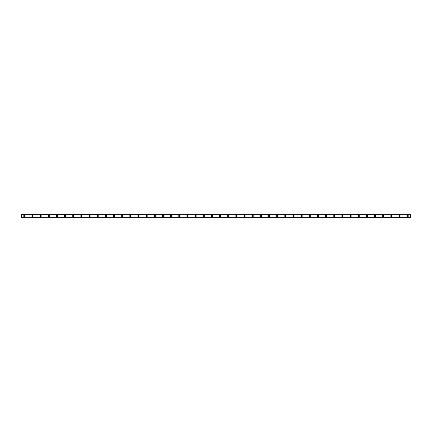<?xml version="1.0" encoding="UTF-8"?>
<svg xmlns="http://www.w3.org/2000/svg" width="432" height="432" viewBox="0 0 432 432"><rect width="100%" height="100%" fill="white"/><g stroke="black" fill="none" stroke-linecap="round" stroke-linejoin="round"><path stroke-width="0.65" d="M24.316 216.41A0.41 0.41 0 0 1 23.911 216A0.41 0.41 0 0 1 24.316 215.59A0.41 0.41 0 0 1 24.727 216A0.41 0.41 0 0 1 24.316 216.41M407.684 216.41A0.41 0.41 0 0 1 407.273 216A0.41 0.41 0 0 1 407.684 215.59A0.41 0.41 0 0 1 408.089 216A0.41 0.41 0 0 1 407.684 216.41M399.524 216.41A0.41 0.41 0 0 1 399.114 216A0.41 0.41 0 0 1 399.524 215.59A0.41 0.41 0 0 1 399.935 216A0.41 0.41 0 0 1 399.524 216.41M391.37 216.41A0.41 0.41 0 0 1 390.96 216A0.41 0.41 0 0 1 391.37 215.59A0.41 0.41 0 0 1 391.775 216A0.41 0.41 0 0 1 391.37 216.41M383.211 216.41A0.41 0.41 0 0 1 382.806 216A0.41 0.41 0 0 1 383.211 215.59A0.41 0.41 0 0 1 383.621 216A0.41 0.41 0 0 1 383.211 216.41M375.057 216.41A0.41 0.41 0 0 1 374.647 216A0.41 0.41 0 0 1 375.057 215.59A0.41 0.41 0 0 1 375.462 216A0.41 0.41 0 0 1 375.057 216.41M366.898 216.41A0.41 0.41 0 0 1 366.493 216A0.41 0.41 0 0 1 366.898 215.59A0.41 0.41 0 0 1 367.308 216A0.41 0.41 0 0 1 366.898 216.41M358.744 216.41A0.41 0.41 0 0 1 358.333 216A0.41 0.41 0 0 1 358.744 215.59A0.41 0.41 0 0 1 359.149 216A0.41 0.41 0 0 1 358.744 216.41M350.584 216.41A0.41 0.41 0 0 1 350.179 216A0.41 0.41 0 0 1 350.584 215.59A0.41 0.41 0 0 1 350.995 216A0.41 0.41 0 0 1 350.584 216.41M342.43 216.41A0.41 0.41 0 0 1 342.02 216A0.41 0.41 0 0 1 342.43 215.59A0.41 0.41 0 0 1 342.835 216A0.41 0.41 0 0 1 342.43 216.41M334.271 216.41A0.41 0.41 0 0 1 333.866 216A0.41 0.41 0 0 1 334.271 215.59A0.41 0.41 0 0 1 334.681 216A0.41 0.41 0 0 1 334.271 216.41M326.117 216.41A0.41 0.41 0 0 1 325.706 216A0.41 0.41 0 0 1 326.117 215.59A0.41 0.41 0 0 1 326.522 216A0.41 0.41 0 0 1 326.117 216.41M317.957 216.41A0.41 0.41 0 0 1 317.552 216A0.41 0.41 0 0 1 317.957 215.59A0.41 0.41 0 0 1 318.368 216A0.41 0.41 0 0 1 317.957 216.41M309.803 216.41A0.41 0.41 0 0 1 309.393 216A0.41 0.41 0 0 1 309.803 215.59A0.41 0.41 0 0 1 310.208 216A0.41 0.41 0 0 1 309.803 216.41M301.644 216.41A0.41 0.41 0 0 1 301.239 216A0.41 0.41 0 0 1 301.644 215.59A0.41 0.41 0 0 1 302.054 216A0.41 0.41 0 0 1 301.644 216.41M293.49 216.41A0.41 0.41 0 0 1 293.08 216A0.41 0.41 0 0 1 293.49 215.59A0.41 0.41 0 0 1 293.895 216A0.41 0.41 0 0 1 293.49 216.41M285.331 216.41A0.41 0.41 0 0 1 284.926 216A0.41 0.41 0 0 1 285.331 215.59A0.41 0.41 0 0 1 285.741 216A0.41 0.41 0 0 1 285.331 216.41M277.177 216.41A0.41 0.41 0 0 1 276.766 216A0.41 0.41 0 0 1 277.177 215.59A0.41 0.41 0 0 1 277.582 216A0.41 0.41 0 0 1 277.177 216.41M269.017 216.41A0.41 0.41 0 0 1 268.612 216A0.41 0.41 0 0 1 269.017 215.59A0.41 0.41 0 0 1 269.428 216A0.41 0.41 0 0 1 269.017 216.41M260.863 216.41A0.41 0.41 0 0 1 260.453 216A0.41 0.41 0 0 1 260.863 215.59A0.41 0.41 0 0 1 261.268 216A0.41 0.41 0 0 1 260.863 216.41M252.704 216.41A0.41 0.41 0 0 1 252.299 216A0.41 0.41 0 0 1 252.704 215.59A0.41 0.41 0 0 1 253.114 216A0.41 0.41 0 0 1 252.704 216.41M244.55 216.41A0.41 0.41 0 0 1 244.139 216A0.41 0.41 0 0 1 244.55 215.59A0.41 0.41 0 0 1 244.955 216A0.41 0.41 0 0 1 244.55 216.41M236.39 216.41A0.41 0.41 0 0 1 235.985 216A0.41 0.41 0 0 1 236.39 215.59A0.41 0.41 0 0 1 236.801 216A0.41 0.41 0 0 1 236.39 216.41M228.236 216.41A0.41 0.41 0 0 1 227.826 216A0.41 0.41 0 0 1 228.236 215.59A0.41 0.41 0 0 1 228.641 216A0.41 0.41 0 0 1 228.236 216.41M220.077 216.41A0.41 0.41 0 0 1 219.672 216A0.41 0.41 0 0 1 220.077 215.59A0.41 0.41 0 0 1 220.487 216A0.41 0.41 0 0 1 220.077 216.41M211.923 216.41A0.41 0.41 0 0 1 211.513 216A0.41 0.41 0 0 1 211.923 215.59A0.41 0.41 0 0 1 212.328 216A0.41 0.41 0 0 1 211.923 216.41M203.764 216.41A0.41 0.41 0 0 1 203.359 216A0.41 0.41 0 0 1 203.764 215.59A0.41 0.41 0 0 1 204.174 216A0.41 0.41 0 0 1 203.764 216.41M195.61 216.41A0.41 0.41 0 0 1 195.199 216A0.41 0.41 0 0 1 195.61 215.59A0.41 0.41 0 0 1 196.015 216A0.41 0.41 0 0 1 195.61 216.41M187.45 216.41A0.41 0.41 0 0 1 187.045 216A0.41 0.41 0 0 1 187.45 215.59A0.41 0.41 0 0 1 187.861 216A0.41 0.41 0 0 1 187.45 216.41M179.296 216.41A0.41 0.41 0 0 1 178.886 216A0.41 0.41 0 0 1 179.296 215.59A0.41 0.41 0 0 1 179.701 216A0.41 0.41 0 0 1 179.296 216.41M171.137 216.41A0.41 0.41 0 0 1 170.732 216A0.41 0.41 0 0 1 171.137 215.59A0.41 0.41 0 0 1 171.547 216A0.41 0.41 0 0 1 171.137 216.41M162.983 216.41A0.41 0.41 0 0 1 162.572 216A0.41 0.41 0 0 1 162.983 215.59A0.41 0.41 0 0 1 163.388 216A0.41 0.41 0 0 1 162.983 216.41M154.823 216.41A0.41 0.41 0 0 1 154.418 216A0.41 0.41 0 0 1 154.823 215.59A0.41 0.41 0 0 1 155.234 216A0.41 0.41 0 0 1 154.823 216.41M146.669 216.41A0.41 0.41 0 0 1 146.259 216A0.41 0.41 0 0 1 146.669 215.59A0.41 0.41 0 0 1 147.074 216A0.41 0.41 0 0 1 146.669 216.41M138.51 216.41A0.41 0.41 0 0 1 138.105 216A0.41 0.41 0 0 1 138.51 215.59A0.41 0.41 0 0 1 138.92 216A0.41 0.41 0 0 1 138.51 216.41M130.356 216.41A0.41 0.41 0 0 1 129.946 216A0.41 0.41 0 0 1 130.356 215.59A0.41 0.41 0 0 1 130.761 216A0.41 0.41 0 0 1 130.356 216.41M122.197 216.41A0.41 0.41 0 0 1 121.792 216A0.41 0.41 0 0 1 122.197 215.59A0.41 0.41 0 0 1 122.607 216A0.41 0.41 0 0 1 122.197 216.41M114.043 216.41A0.41 0.41 0 0 1 113.632 216A0.41 0.41 0 0 1 114.043 215.59A0.41 0.41 0 0 1 114.448 216A0.41 0.41 0 0 1 114.043 216.41M105.883 216.41A0.41 0.41 0 0 1 105.478 216A0.41 0.41 0 0 1 105.883 215.59A0.41 0.41 0 0 1 106.294 216A0.41 0.41 0 0 1 105.883 216.41M97.729 216.41A0.41 0.41 0 0 1 97.319 216A0.41 0.41 0 0 1 97.729 215.59A0.41 0.41 0 0 1 98.134 216A0.41 0.41 0 0 1 97.729 216.41M89.57 216.41A0.41 0.41 0 0 1 89.165 216A0.41 0.41 0 0 1 89.57 215.59A0.41 0.41 0 0 1 89.98 216A0.41 0.41 0 0 1 89.57 216.41M81.416 216.41A0.41 0.41 0 0 1 81.005 216A0.41 0.41 0 0 1 81.416 215.59A0.41 0.41 0 0 1 81.821 216A0.41 0.41 0 0 1 81.416 216.41M73.256 216.41A0.41 0.41 0 0 1 72.851 216A0.41 0.41 0 0 1 73.256 215.59A0.41 0.41 0 0 1 73.667 216A0.41 0.41 0 0 1 73.256 216.41M65.102 216.41A0.41 0.41 0 0 1 64.692 216A0.41 0.41 0 0 1 65.102 215.59A0.41 0.41 0 0 1 65.507 216A0.41 0.41 0 0 1 65.102 216.41M56.943 216.41A0.41 0.41 0 0 1 56.538 216A0.41 0.41 0 0 1 56.943 215.59A0.41 0.41 0 0 1 57.353 216A0.41 0.41 0 0 1 56.943 216.41M48.789 216.41A0.41 0.41 0 0 1 48.379 216A0.41 0.41 0 0 1 48.789 215.59A0.41 0.41 0 0 1 49.194 216A0.41 0.41 0 0 1 48.789 216.41M40.63 216.41A0.41 0.41 0 0 1 40.225 216A0.41 0.41 0 0 1 40.63 215.59A0.41 0.41 0 0 1 41.04 216A0.41 0.41 0 0 1 40.63 216.41M32.476 216.41A0.41 0.41 0 0 1 32.065 216A0.41 0.41 0 0 1 32.476 215.59A0.41 0.41 0 0 1 32.886 216A0.41 0.41 0 0 1 32.476 216.41M24.316 215.352A0.648 0.648 0 0 0 23.674 216A0.648 0.648 0 0 0 24.316 216.648A0.648 0.648 0 0 0 24.964 216A0.648 0.648 0 0 0 24.316 215.352M407.684 215.352A0.648 0.648 0 0 0 407.036 216A0.648 0.648 0 0 0 407.684 216.648A0.648 0.648 0 0 0 408.326 216A0.648 0.648 0 0 0 407.684 215.352M399.524 215.352A0.648 0.648 0 0 0 398.876 216A0.648 0.648 0 0 0 399.524 216.648A0.648 0.648 0 0 0 400.172 216A0.648 0.648 0 0 0 399.524 215.352M391.37 215.352A0.648 0.648 0 0 0 390.722 216A0.648 0.648 0 0 0 391.37 216.648A0.648 0.648 0 0 0 392.013 216A0.648 0.648 0 0 0 391.37 215.352M383.211 215.352A0.648 0.648 0 0 0 382.563 216A0.648 0.648 0 0 0 383.211 216.648A0.648 0.648 0 0 0 383.859 216A0.648 0.648 0 0 0 383.211 215.352M375.057 215.352A0.648 0.648 0 0 0 374.409 216A0.648 0.648 0 0 0 375.057 216.648A0.648 0.648 0 0 0 375.7 216A0.648 0.648 0 0 0 375.057 215.352M366.898 215.352A0.648 0.648 0 0 0 366.25 216A0.648 0.648 0 0 0 366.898 216.648A0.648 0.648 0 0 0 367.546 216A0.648 0.648 0 0 0 366.898 215.352M358.744 215.352A0.648 0.648 0 0 0 358.096 216A0.648 0.648 0 0 0 358.744 216.648A0.648 0.648 0 0 0 359.386 216A0.648 0.648 0 0 0 358.744 215.352M350.584 215.352A0.648 0.648 0 0 0 349.936 216A0.648 0.648 0 0 0 350.584 216.648A0.648 0.648 0 0 0 351.232 216A0.648 0.648 0 0 0 350.584 215.352M342.43 215.352A0.648 0.648 0 0 0 341.782 216A0.648 0.648 0 0 0 342.43 216.648A0.648 0.648 0 0 0 343.073 216A0.648 0.648 0 0 0 342.43 215.352M334.271 215.352A0.648 0.648 0 0 0 333.628 216A0.648 0.648 0 0 0 334.271 216.648A0.648 0.648 0 0 0 334.919 216A0.648 0.648 0 0 0 334.271 215.352M326.117 215.352A0.648 0.648 0 0 0 325.469 216A0.648 0.648 0 0 0 326.117 216.648A0.648 0.648 0 0 0 326.759 216A0.648 0.648 0 0 0 326.117 215.352M317.957 215.352A0.648 0.648 0 0 0 317.315 216A0.648 0.648 0 0 0 317.957 216.648A0.648 0.648 0 0 0 318.605 216A0.648 0.648 0 0 0 317.957 215.352M309.803 215.352A0.648 0.648 0 0 0 309.155 216A0.648 0.648 0 0 0 309.803 216.648A0.648 0.648 0 0 0 310.446 216A0.648 0.648 0 0 0 309.803 215.352M301.644 215.352A0.648 0.648 0 0 0 301.001 216A0.648 0.648 0 0 0 301.644 216.648A0.648 0.648 0 0 0 302.292 216A0.648 0.648 0 0 0 301.644 215.352M293.49 215.352A0.648 0.648 0 0 0 292.842 216A0.648 0.648 0 0 0 293.49 216.648A0.648 0.648 0 0 0 294.133 216A0.648 0.648 0 0 0 293.49 215.352M285.331 215.352A0.648 0.648 0 0 0 284.688 216A0.648 0.648 0 0 0 285.331 216.648A0.648 0.648 0 0 0 285.979 216A0.648 0.648 0 0 0 285.331 215.352M277.177 215.352A0.648 0.648 0 0 0 276.529 216A0.648 0.648 0 0 0 277.177 216.648A0.648 0.648 0 0 0 277.819 216A0.648 0.648 0 0 0 277.177 215.352M269.017 215.352A0.648 0.648 0 0 0 268.375 216A0.648 0.648 0 0 0 269.017 216.648A0.648 0.648 0 0 0 269.665 216A0.648 0.648 0 0 0 269.017 215.352M260.863 215.352A0.648 0.648 0 0 0 260.215 216A0.648 0.648 0 0 0 260.863 216.648A0.648 0.648 0 0 0 261.506 216A0.648 0.648 0 0 0 260.863 215.352M252.704 215.352A0.648 0.648 0 0 0 252.061 216A0.648 0.648 0 0 0 252.704 216.648A0.648 0.648 0 0 0 253.352 216A0.648 0.648 0 0 0 252.704 215.352M244.55 215.352A0.648 0.648 0 0 0 243.902 216A0.648 0.648 0 0 0 244.55 216.648A0.648 0.648 0 0 0 245.192 216A0.648 0.648 0 0 0 244.55 215.352M236.39 215.352A0.648 0.648 0 0 0 235.748 216A0.648 0.648 0 0 0 236.39 216.648A0.648 0.648 0 0 0 237.038 216A0.648 0.648 0 0 0 236.39 215.352M228.236 215.352A0.648 0.648 0 0 0 227.588 216A0.648 0.648 0 0 0 228.236 216.648A0.648 0.648 0 0 0 228.879 216A0.648 0.648 0 0 0 228.236 215.352M220.077 215.352A0.648 0.648 0 0 0 219.434 216A0.648 0.648 0 0 0 220.077 216.648A0.648 0.648 0 0 0 220.725 216A0.648 0.648 0 0 0 220.077 215.352M211.923 215.352A0.648 0.648 0 0 0 211.275 216A0.648 0.648 0 0 0 211.923 216.648A0.648 0.648 0 0 0 212.566 216A0.648 0.648 0 0 0 211.923 215.352M203.764 215.352A0.648 0.648 0 0 0 203.121 216A0.648 0.648 0 0 0 203.764 216.648A0.648 0.648 0 0 0 204.412 216A0.648 0.648 0 0 0 203.764 215.352M195.61 215.352A0.648 0.648 0 0 0 194.962 216A0.648 0.648 0 0 0 195.61 216.648A0.648 0.648 0 0 0 196.252 216A0.648 0.648 0 0 0 195.61 215.352M187.45 215.352A0.648 0.648 0 0 0 186.808 216A0.648 0.648 0 0 0 187.45 216.648A0.648 0.648 0 0 0 188.098 216A0.648 0.648 0 0 0 187.45 215.352M179.296 215.352A0.648 0.648 0 0 0 178.648 216A0.648 0.648 0 0 0 179.296 216.648A0.648 0.648 0 0 0 179.939 216A0.648 0.648 0 0 0 179.296 215.352M171.137 215.352A0.648 0.648 0 0 0 170.494 216A0.648 0.648 0 0 0 171.137 216.648A0.648 0.648 0 0 0 171.785 216A0.648 0.648 0 0 0 171.137 215.352M162.983 215.352A0.648 0.648 0 0 0 162.335 216A0.648 0.648 0 0 0 162.983 216.648A0.648 0.648 0 0 0 163.625 216A0.648 0.648 0 0 0 162.983 215.352M154.823 215.352A0.648 0.648 0 0 0 154.181 216A0.648 0.648 0 0 0 154.823 216.648A0.648 0.648 0 0 0 155.471 216A0.648 0.648 0 0 0 154.823 215.352M146.669 215.352A0.648 0.648 0 0 0 146.021 216A0.648 0.648 0 0 0 146.669 216.648A0.648 0.648 0 0 0 147.312 216A0.648 0.648 0 0 0 146.669 215.352M138.51 215.352A0.648 0.648 0 0 0 137.867 216A0.648 0.648 0 0 0 138.51 216.648A0.648 0.648 0 0 0 139.158 216A0.648 0.648 0 0 0 138.51 215.352M130.356 215.352A0.648 0.648 0 0 0 129.708 216A0.648 0.648 0 0 0 130.356 216.648A0.648 0.648 0 0 0 130.999 216A0.648 0.648 0 0 0 130.356 215.352M122.197 215.352A0.648 0.648 0 0 0 121.554 216A0.648 0.648 0 0 0 122.197 216.648A0.648 0.648 0 0 0 122.845 216A0.648 0.648 0 0 0 122.197 215.352M114.043 215.352A0.648 0.648 0 0 0 113.395 216A0.648 0.648 0 0 0 114.043 216.648A0.648 0.648 0 0 0 114.685 216A0.648 0.648 0 0 0 114.043 215.352M105.883 215.352A0.648 0.648 0 0 0 105.241 216A0.648 0.648 0 0 0 105.883 216.648A0.648 0.648 0 0 0 106.531 216A0.648 0.648 0 0 0 105.883 215.352M97.729 215.352A0.648 0.648 0 0 0 97.081 216A0.648 0.648 0 0 0 97.729 216.648A0.648 0.648 0 0 0 98.372 216A0.648 0.648 0 0 0 97.729 215.352M89.57 215.352A0.648 0.648 0 0 0 88.927 216A0.648 0.648 0 0 0 89.57 216.648A0.648 0.648 0 0 0 90.218 216A0.648 0.648 0 0 0 89.57 215.352M81.416 215.352A0.648 0.648 0 0 0 80.768 216A0.648 0.648 0 0 0 81.416 216.648A0.648 0.648 0 0 0 82.064 216A0.648 0.648 0 0 0 81.416 215.352M73.256 215.352A0.648 0.648 0 0 0 72.614 216A0.648 0.648 0 0 0 73.256 216.648A0.648 0.648 0 0 0 73.904 216A0.648 0.648 0 0 0 73.256 215.352M65.102 215.352A0.648 0.648 0 0 0 64.454 216A0.648 0.648 0 0 0 65.102 216.648A0.648 0.648 0 0 0 65.75 216A0.648 0.648 0 0 0 65.102 215.352M56.943 215.352A0.648 0.648 0 0 0 56.3 216A0.648 0.648 0 0 0 56.943 216.648A0.648 0.648 0 0 0 57.591 216A0.648 0.648 0 0 0 56.943 215.352M48.789 215.352A0.648 0.648 0 0 0 48.141 216A0.648 0.648 0 0 0 48.789 216.648A0.648 0.648 0 0 0 49.437 216A0.648 0.648 0 0 0 48.789 215.352M40.63 215.352A0.648 0.648 0 0 0 39.987 216A0.648 0.648 0 0 0 40.63 216.648A0.648 0.648 0 0 0 41.278 216A0.648 0.648 0 0 0 40.63 215.352M32.476 215.352A0.648 0.648 0 0 0 31.828 216A0.648 0.648 0 0 0 32.476 216.648A0.648 0.648 0 0 0 33.124 216A0.648 0.648 0 0 0 32.476 215.352M21.6 217.339L410.4 217.361L21.6 217.134M21.6 214.661L410.4 214.661L21.6 214.639L21.6 217.107M410.4 214.661L21.6 214.866M21.6 214.893L410.4 214.866M410.4 214.893L410.4 217.107"/></g></svg>
